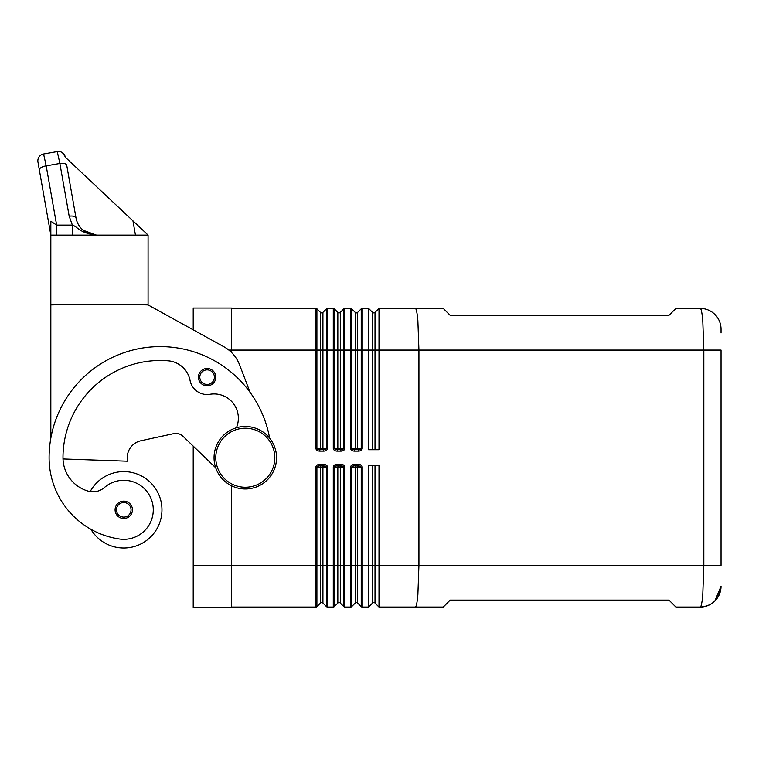 <?xml version="1.0" encoding="UTF-8"?>
<svg xmlns="http://www.w3.org/2000/svg" width="759" height="759" viewBox="0 0 759 759"><rect width="100%" height="100%" fill="white"/><g stroke="black" fill="none" stroke-linecap="round" stroke-linejoin="round"><path stroke-width="1.14" d="M326.949 606.944A1.385 1.385 0 0 1 326.503 606.65L322.926 603.073A1.736 1.736 0 0 0 320.469 603.073L316.901 606.65L316.901 467.108L317.765 466.13L319.843 465.722L325.639 466.13L326.503 467.108L326.503 606.65A1.385 1.385 0 0 0 327.48 607.058L333.277 607.058A1.385 1.385 0 0 0 334.264 606.65A1.385 1.385 0 0 1 333.808 606.944A1.385 1.385 0 0 0 334.264 606.65A1.385 1.385 0 0 1 333.808 606.944M339.064 602.561A1.736 1.736 0 0 0 337.831 603.073L334.264 606.65L334.264 467.108L335.127 466.13L337.205 465.722L343.002 466.13L343.865 467.108L343.865 606.65L340.288 603.073A1.736 1.736 0 0 0 339.064 602.561A1.736 1.736 0 0 1 340.288 603.073L340.288 565.379L337.831 565.379L337.831 603.073L334.264 606.65M361.682 606.944A1.385 1.385 0 0 1 361.227 606.65L357.65 603.073A1.736 1.736 0 0 0 355.203 603.073L351.626 606.65L351.626 467.108L352.489 466.13L354.567 465.722L360.364 466.13L361.227 467.108L361.227 606.65A1.385 1.385 0 0 0 362.214 607.058L368.58 607.058L368.58 465.722L378.997 465.722L378.997 607.058L375.012 603.073A1.736 1.736 0 0 0 372.565 603.073L368.58 607.058L372.565 603.073L372.565 565.379L362.214 565.379L362.214 467.108A3.928 2.78 0 0 0 358.286 464.337L354.567 464.337L354.567 465.722M323.552 451.131A3.928 2.78 0 0 0 327.48 448.351L327.48 350.079L326.503 350.079L326.503 308.818A1.385 1.385 0 0 1 326.949 308.515A1.385 1.385 0 0 0 326.503 308.818L322.926 312.395A1.736 1.736 0 0 1 320.469 312.395L316.901 308.818A1.385 1.385 0 0 0 316.446 308.515A1.385 1.385 0 0 1 316.901 308.818A1.385 1.385 0 0 0 316.446 308.515A1.385 1.385 0 0 1 316.901 308.818L316.901 448.351L317.765 449.337L319.843 449.736L319.843 451.131L323.552 451.131L323.552 449.736L319.843 449.736M340.914 451.131A3.928 2.78 0 0 0 344.852 448.351L344.852 308.41A1.385 1.385 0 0 0 343.865 308.818L340.288 312.395A1.736 1.736 0 0 1 337.831 312.395L334.264 308.818A1.385 1.385 0 0 0 333.277 308.41L333.277 448.351A3.928 2.78 180 0 0 337.205 451.131L340.914 451.131L340.914 449.736L337.205 449.736L337.205 451.131M358.286 451.131A3.928 2.78 0 0 0 362.214 448.351L362.214 350.079L361.227 350.079L361.227 308.818A1.385 1.385 0 0 1 361.682 308.515A1.385 1.385 0 0 0 361.227 308.818L357.65 312.395A1.736 1.736 0 0 1 355.203 312.395L351.626 308.818A1.385 1.385 0 0 0 351.17 308.515A1.385 1.385 0 0 1 351.626 308.818A1.385 1.385 0 0 0 351.17 308.515A1.385 1.385 0 0 1 351.626 308.818L351.626 448.351L352.489 449.337L354.567 449.736L354.567 451.131L358.286 451.131L358.286 449.736L354.567 449.736M721.05 544.545L721.05 565.379L418.93 565.379L417.867 594.847C417.146 602.798 416.283 606.868 415.287 607.058L443.237 607.058L450.182 600.113L668.964 600.113L675.908 607.058L700.215 607.058A20.835 20.835 0 0 0 714.95 600.948A20.835 20.835 0 0 1 700.215 607.058C701.212 606.821 702.066 602.76 702.777 594.847L703.83 565.379L703.83 350.079L702.777 320.611C702.056 312.661 701.202 308.59 700.215 308.41A20.835 20.835 0 0 1 714.95 314.511A20.835 20.835 0 0 0 700.215 308.41L675.908 308.41L668.964 315.355L450.182 315.355L443.237 308.41L378.997 308.41L375.012 312.395A1.736 1.736 0 0 1 372.565 312.395L368.58 308.41L368.58 449.736L378.997 449.736L378.997 350.079L721.05 350.079L721.05 544.545L721.05 370.914M358.286 465.722L358.286 464.337M340.914 465.722L340.914 464.337L337.205 464.337L337.205 465.722M323.552 465.722L323.552 464.337L319.843 464.337L319.843 465.722M362.214 448.351L357.65 448.351L357.65 350.079L361.227 350.079L361.227 448.351L360.364 449.337L358.286 449.736M337.205 449.736L335.127 449.337L334.264 448.351L334.264 350.079L327.48 350.079L327.48 308.41L333.277 308.41M344.311 308.515A1.385 1.385 0 0 0 343.865 308.818A1.385 1.385 0 0 1 344.311 308.515A1.385 1.385 0 0 0 343.865 308.818L343.865 448.351L343.002 449.337L340.914 449.736M327.48 448.351L322.926 448.351L322.926 350.079L326.503 350.079L326.503 448.351L325.639 449.337L323.552 449.736M375.012 449.736L375.012 350.079L378.997 350.079L378.997 308.41L415.287 308.41C416.283 308.59 417.146 312.661 417.867 320.611L418.93 350.079L418.93 565.379L375.012 565.379L375.012 603.073A1.736 1.736 0 0 0 373.789 602.561M721.05 565.379L721.05 350.079M276.551 457.734A31.252 31.252 0 0 1 245.299 488.986A31.252 31.252 0 0 1 214.047 457.734A31.252 31.252 0 0 1 245.299 426.482A31.252 31.252 0 0 1 276.551 457.734A31.252 31.252 0 0 1 245.299 488.986A31.252 31.252 0 0 1 214.047 457.734M127.237 457.734A17.362 17.362 0 0 1 140.918 440.761A17.362 17.362 0 0 0 127.237 457.734L127.237 461.206L63.016 458.958A34.724 34.724 0 0 0 88.291 491.149A17.362 17.362 0 0 0 104.391 487.544A29.516 29.516 0 0 1 152.976 514.014A29.516 29.516 0 0 1 119.561 539.042A82.143 82.143 0 0 1 49.098 457.734A111.127 111.127 0 0 1 269.597 438.066M90.198 491.576A38.197 38.197 0 0 1 161.961 509.82A38.197 38.197 0 0 1 90.89 529.279A82.143 82.143 0 0 1 49.098 457.734A82.143 82.143 0 0 0 90.89 529.279A82.143 82.143 0 0 1 49.098 457.734M123.764 518.501A8.681 8.681 0 0 1 115.083 509.82A8.681 8.681 0 0 1 123.764 501.139A8.681 8.681 0 0 1 132.445 509.82A8.681 8.681 0 0 1 123.764 518.501M207.103 385.847A8.681 8.681 0 0 1 198.422 377.166A8.681 8.681 0 0 1 207.103 368.485A8.681 8.681 0 0 1 215.784 377.166A8.681 8.681 0 0 1 207.103 385.847M39.354 170.044L50.834 235.138L50.834 221.22L50.834 235.138L37.95 162.056A6.945 6.945 0 0 1 39.098 156.866A6.945 6.945 0 0 0 37.95 162.056L39.354 170.044A6.945 2.894 -10 0 1 41.176 167.568A6.945 2.894 -10 0 1 46.195 165.898L43.586 154.011A6.945 6.945 0 0 0 39.098 156.866A6.945 6.945 0 0 1 43.586 154.011L57.267 151.601A6.945 6.945 0 0 1 65.189 156.686A6.945 6.945 0 0 0 57.267 151.601L59.876 163.489A6.945 2.894 -10 0 1 64.543 163.602A6.945 2.894 -10 0 1 66.716 165.215L76.014 217.918L66.716 165.215M56.64 235.138L56.64 225.11L46.195 165.898L59.876 163.489L69.173 216.192A6.945 2.894 -10 0 1 73.841 216.296A6.945 2.894 -10 0 1 76.014 217.918C76.944 222.871 79.316 226.979 83.139 230.262L96.526 235.138C91.497 235.081 87.029 233.449 83.139 230.262M72.39 235.138L72.39 225.11L56.64 225.11L50.834 221.22M231.41 308.41L315.915 308.41A1.385 1.385 0 0 1 316.446 308.515A1.385 1.385 0 0 0 315.915 308.41L315.915 350.079L320.469 350.079L320.469 312.395M148.071 235.138L148.071 304.587L50.834 304.587L50.834 235.138L148.138 235.138L65.312 157.236M65.189 156.686L62.456 152.749M132.958 220.907L135.463 235.138M72.39 225.11L69.173 216.192L72.39 225.11C78.386 227.093 78.528 232.719 96.526 235.138M57.267 151.601L43.586 154.011M50.834 438.161L50.834 304.938L64.724 304.587M134.182 304.587L148.071 304.938L223.877 346.759A34.724 34.724 0 0 1 239.54 364.775L250.072 392.337M215.717 467.8L183.08 436.34A10.417 10.417 0 0 0 173.64 433.664A10.417 10.417 0 0 1 183.08 436.34L193.213 446.112L193.213 607.399L231.41 607.399L231.41 485.732M173.64 433.664L140.918 440.761M236.419 427.763A24.307 24.307 0 0 0 209.996 394.282A17.362 17.362 0 0 1 190.054 380.449A24.307 24.307 0 0 0 168.175 360.819A97.237 97.237 0 0 0 62.988 457.734A34.724 34.724 0 0 0 88.291 491.149M231.41 352.366L231.41 308.059L193.213 308.059L193.213 329.842M721.05 332.945L721.05 329.245A20.835 20.835 0 0 0 714.95 314.511A20.835 20.835 0 0 1 721.05 329.245M714.95 600.948A20.835 20.835 0 0 0 721.05 586.214A20.835 20.835 0 0 1 714.95 600.948M326.949 308.515A1.385 1.385 0 0 1 327.48 308.41A1.385 1.385 0 0 0 326.949 308.515M344.852 308.41L350.639 308.41A1.385 1.385 0 0 1 351.17 308.515A1.385 1.385 0 0 0 350.639 308.41L350.639 448.351A3.928 2.78 180 0 0 354.567 451.131M375.012 312.395L375.012 350.079L362.214 350.079L362.214 308.41A1.385 1.385 0 0 0 361.682 308.515A1.385 1.385 0 0 1 362.214 308.41L368.58 308.41M315.915 607.058A1.385 1.385 0 0 0 316.901 606.65A1.385 1.385 0 0 1 316.446 606.944A1.385 1.385 0 0 0 316.901 606.65L320.469 603.073L320.469 565.379L315.915 565.379L315.915 607.058L231.41 607.058M340.914 464.337A3.928 2.78 0 0 1 344.852 467.108L344.852 607.058A1.385 1.385 0 0 1 343.865 606.65A1.385 1.385 0 0 0 344.852 607.058L350.639 607.058A1.385 1.385 0 0 0 351.626 606.65A1.385 1.385 0 0 1 351.17 606.944A1.385 1.385 0 0 0 351.626 606.65L355.203 603.073L355.203 565.379L350.639 565.379L350.639 607.058M378.997 607.058L415.287 607.058L378.997 607.058M327.48 607.058L327.48 565.379L320.469 565.379L320.469 467.108A1.385 0.987 90 0 1 321.455 465.722M362.214 607.058L362.214 565.379L355.203 565.379L355.203 467.108A1.385 0.987 90 0 1 356.18 465.722M375.012 465.722L375.012 565.379L372.565 565.379L372.565 465.722M321.455 449.736A1.385 0.987 90 0 1 320.469 448.351L320.469 350.079L322.926 350.079L322.926 312.395M344.852 448.351L340.288 448.351L340.288 312.395M356.673 449.736A1.385 0.987 -90 0 0 357.65 448.351L355.203 448.351L355.203 350.079L337.831 350.079L337.831 312.395M355.203 312.395L355.203 350.079L357.65 350.079L357.65 312.395M356.673 465.722A1.385 0.987 -90 0 1 357.65 467.108L362.214 467.108M356.426 602.561A1.736 1.736 0 0 1 357.65 603.073L357.65 467.108L350.639 467.108L350.639 565.379L340.288 565.379L340.288 467.108L344.852 467.108M337.205 464.337A3.928 2.78 180 0 0 333.277 467.108L337.831 467.108A1.385 0.987 90 0 1 338.818 465.722M339.311 465.722A1.385 0.987 -90 0 1 340.288 467.108L337.831 467.108L337.831 565.379L333.277 565.379L333.277 607.058M321.949 465.722A1.385 0.987 -90 0 1 322.926 467.108L327.48 467.108A3.928 2.78 0 0 0 323.552 464.337M321.702 602.561A1.736 1.736 0 0 1 322.926 603.073L322.926 467.108L315.915 467.108L315.915 565.379L193.213 565.379M356.18 449.736A1.385 0.987 -90 0 1 355.203 448.351L350.639 448.351M339.311 449.736A1.385 0.987 -90 0 0 340.288 448.351L333.277 448.351M333.808 308.515A1.385 1.385 0 0 1 334.264 308.818L334.264 350.079L337.831 350.079L337.831 448.351A1.385 0.987 -90 0 0 338.818 449.736M321.949 449.736A1.385 0.987 -90 0 0 322.926 448.351L315.915 448.351A3.928 2.78 180 0 0 319.843 451.131M274.815 457.734A29.516 29.516 0 0 1 245.299 487.25A29.516 29.516 0 0 1 215.784 457.734A29.516 29.516 0 0 1 245.299 428.218A29.516 29.516 0 0 1 274.815 457.734M123.764 517.116A7.296 7.296 0 0 0 131.051 509.82A7.296 7.296 0 0 0 123.764 502.524A7.296 7.296 0 0 0 116.469 509.82A7.296 7.296 0 0 0 123.764 517.116M207.103 384.462A7.296 7.296 0 0 0 214.399 377.166A7.296 7.296 0 0 0 207.103 369.87A7.296 7.296 0 0 0 199.807 377.166A7.296 7.296 0 0 0 207.103 384.462M228.838 350.079L315.915 350.079L315.915 448.351M319.843 464.337A3.928 2.78 180 0 0 315.915 467.108M333.277 467.108L333.277 565.379L327.48 565.379L327.48 467.108M354.567 464.337A3.928 2.78 180 0 0 350.639 467.108M372.565 449.736L372.565 312.395M700.225 607.048C712.53 606.128 719.466 599.183 721.05 586.214L714.845 601.052"/></g></svg>
